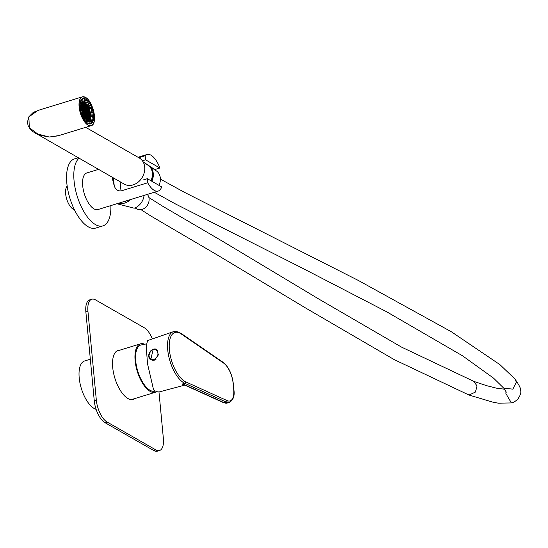 <?xml version="1.0" encoding="UTF-8"?>
<svg xmlns="http://www.w3.org/2000/svg" width="548" height="548" viewBox="0 0 548 548"><rect width="100%" height="100%" fill="white"/><g stroke="black" fill="none" stroke-linecap="round" stroke-linejoin="round"><path stroke-width="0.82" d="M144.432 344.117A25.331 11.145 73 0 0 140.494 343.836A25.331 11.145 73 0 0 135.794 365.413A25.331 11.145 73 0 0 149.529 391.005A25.331 11.145 73 0 0 155.344 392.272A25.331 11.145 73 0 0 156.735 391.594M90.338 359.214L84.57 360.981A25.331 11.145 73 0 0 79.871 382.559A25.331 11.145 73 0 0 93.605 408.15A25.331 11.145 73 0 0 96.126 409.356M155.331 391.019L154.851 391.156A24.126 10.611 -107 0 1 143.412 383.456A24.126 10.611 -107 0 1 135.644 360.07A24.126 10.611 -107 0 1 140.713 345.035L146.357 343.897M132.657 399.225A25.633 11.275 -107 0 1 132.095 399.588M134.726 398.588A25.633 11.275 -107 0 1 133.164 399.382A25.633 11.275 -107 0 1 127.883 398.471A25.633 11.275 -107 0 1 113.498 372.777A25.633 11.275 -107 0 1 118.142 350.371A25.633 11.275 -107 0 1 119.875 350.158M153.728 450.511L155.803 449.881A18.091 7.96 73 0 0 159.53 450.525L157.461 451.155A18.091 7.96 -107 0 1 153.728 450.511L104.976 422.645A18.091 7.96 -107 0 1 94.263 400.766L96.332 400.129L87.94 311.312L85.865 311.942A18.091 7.96 -107 0 1 89.708 299.872L91.776 299.235A18.091 7.96 73 0 0 87.94 311.312M96.332 400.129A18.091 7.96 73 0 0 107.052 422.008L104.976 422.645M155.803 449.881L107.052 422.008M159.53 450.525A18.091 7.96 73 0 0 163.366 438.448L158.968 391.902M152.337 338.931A18.091 7.96 73 0 0 144.254 327.745L95.503 299.879A18.091 7.96 73 0 0 91.776 299.235M94.263 400.766L85.865 311.942M117.142 350.802A25.633 11.275 -107 0 1 117.806 350.789M184.608 385.066L182.121 384.059L184.827 383.326A27.297 12.008 -107 0 1 183.888 382.846A27.297 12.008 -107 0 1 168.606 355.686A27.297 12.008 -107 0 1 173.339 331.684L175.99 331.355L179.874 332.65L181.258 333.979A26.092 11.481 73 0 0 180.313 333.376A26.092 11.481 73 0 0 169.401 349.857A26.092 11.481 73 0 0 184.854 381.408A26.092 11.481 73 0 0 185.786 381.888L227.139 400.615A17.125 7.535 73 0 0 233.715 389.498L233.14 383.422A17.125 7.535 73 0 0 223.591 363.084L181.258 333.979M154.296 360.207L150.693 359.844L153.248 349.103L156.55 349.302L158.406 354.892L154.296 360.207M156.721 349.405A6.028 4.905 -60.2 0 0 153.399 349.192A6.028 4.905 -60.2 0 0 148.905 354.214A6.028 4.905 -60.2 0 0 150.816 359.913M173.339 331.684L147.508 340.603L146.2 346.672L147.542 363.906L153.604 389.95A26.236 11.542 73 0 0 154.831 390.751A26.236 11.542 73 0 0 160.064 391.731L184.703 385.114M182.121 384.059L184.861 383.353L185.793 381.922M185.786 381.888L184.827 383.326M181.258 333.944L180.682 333.15M182.436 384.032L223.536 402.67L227.331 403.027L229.4 402.396A18.331 8.062 -107 0 1 226.249 402.068L184.861 383.353M157.947 353.118A5.213 4.24 -60.2 0 0 153.022 349.693A5.213 4.24 -60.2 0 0 149.001 355.864A5.213 4.24 -60.2 0 0 153.926 359.289A5.213 4.24 -60.2 0 0 157.947 353.118M157.968 350.843A5.727 4.658 -60.2 0 0 156.769 349.775A5.727 4.658 -60.2 0 0 156.762 349.768A5.727 4.658 119.8 0 1 157.988 350.891M156.269 359.015A5.727 4.658 119.8 0 1 151.063 359.707L151.084 359.721A5.727 4.658 -60.2 0 0 151.084 359.721A5.727 4.658 -60.2 0 0 156.105 359.166M78.145 157.776L74.487 158.893A36.189 15.919 73 0 0 66.815 183.039A36.189 15.919 73 0 0 95.701 228.084L102.949 225.865A36.189 15.919 73 0 0 110.874 205.582M78.974 158.249A36.189 15.919 73 0 0 74.062 180.819A36.189 15.919 73 0 0 102.949 225.865M122.814 201.924A11.46 9.316 -60.2 0 0 124.691 201.548A11.46 9.316 -60.2 0 0 126.533 200.78M67.178 186.114A12.666 5.569 73 0 0 66.377 197.917A12.666 5.569 73 0 0 73.151 209.151A12.666 5.569 73 0 0 74.391 209.644M112.374 177.34A19.118 8.412 73 0 0 114.196 185.519L113.484 177.977M114.196 185.519L114.244 185.656C115.279 189.293 117.532 191.06 121.005 190.957L147.707 182.772A19.118 8.412 73 0 0 158.221 191.067A19.118 8.412 73 0 0 161.66 186.889L147.323 178.689L147.707 182.772M98.476 169.394L86.742 172.99A19.118 8.412 73 0 0 82.686 185.745A19.118 8.412 73 0 0 97.948 209.548L158.221 191.067M153.748 169.133L154.796 169.572L159.879 168.01L145.542 159.817L145.152 155.735L138.774 157.694M159.879 168.01A19.118 8.412 73 0 0 147.015 154.509A19.118 8.412 73 0 0 145.152 155.735M145.542 159.817L142.384 160.783M143.617 179.826L147.323 178.689M154.796 169.572L143.014 161.728M85.687 127.348L139.226 157.954A15.077 12.261 119.8 0 1 144.336 172.175A15.077 12.261 119.8 0 1 133.054 184.923A15.077 12.261 119.8 0 1 124.266 184.135L32.832 131.602L30.085 128.903L28.133 125.622L27.4 122.293L28.886 116.799L32.633 112.977L35.387 111.429M93.722 122.807A15.077 6.631 -107 0 1 91.153 125.67A15.077 6.631 -107 0 1 88.05 125.136A15.077 6.631 -107 0 1 79.583 110.025A15.077 6.631 -107 0 1 82.316 96.845L37.963 110.443L28.88 116.868L29.311 127.711L39.271 135.116L49.265 137.027L35.524 133.411M58.903 135.562L49.265 137.027L57.903 135.87L91.153 125.67C98.037 124.499 93.283 101.079 85.495 97.386L82.316 96.845A15.077 6.631 -107 0 1 85.426 97.38A15.077 6.631 -107 0 1 86.043 97.777M84.872 102.819A9.515 4.185 73 0 0 84.474 102.62L85.152 103.702L85.276 103.079A9.515 4.185 73 0 0 84.872 102.819M86.468 120.416A9.652 4.247 73 0 0 86.536 120.457A9.652 4.247 73 0 0 88.529 120.8A9.652 4.247 73 0 0 90.276 112.367A9.652 4.247 73 0 0 84.858 102.695A9.652 4.247 73 0 0 82.871 102.353A9.652 4.247 73 0 0 81.645 103.346M80.823 105.99A9.652 4.247 73 0 0 81.008 110.148M82.186 114.395A9.652 4.247 73 0 0 84.269 118.272M89.393 121.581A10.734 4.72 73 0 0 90.831 119.327L91.968 118.978A10.734 4.72 73 0 0 92.324 116.621L91.187 116.971A10.734 4.72 73 0 0 90.735 112.196L91.879 111.847A10.734 4.72 73 0 0 91.002 108.792L89.865 109.141A10.734 4.72 73 0 0 87.694 104.702L88.831 104.353A10.734 4.72 73 0 0 87.242 102.387L86.105 102.736A10.734 4.72 73 0 0 84.769 101.695A10.734 4.72 73 0 0 83.481 101.236L84.625 100.887A10.734 4.72 73 0 0 83.693 100.962A10.734 4.72 73 0 0 83.241 101.161L82.104 101.51A10.734 4.72 73 0 0 81.193 102.414M88.529 120.8L86.563 121.403A10.734 4.72 73 0 0 86.632 121.457A10.734 4.72 73 0 0 87.913 121.916L89.057 121.567A10.734 4.72 73 0 0 89.988 121.492A10.734 4.72 73 0 0 90.434 121.293L89.502 121.581M87.728 121.882A10.734 4.72 73 0 0 88.434 120.827M82.775 102.38A10.734 4.72 73 0 0 82.693 102.332A10.734 4.72 73 0 0 81.604 101.901M91.119 122.684A12.967 5.706 73 0 0 91.79 121.279L92.927 120.93A12.967 5.706 73 0 0 93.482 117.286L92.324 116.621A12.967 5.706 73 0 0 92.249 115.32A12.967 5.706 73 0 0 91.893 112.861L93.03 112.511A12.967 5.706 73 0 0 91.68 107.771L90.543 108.12A12.967 5.706 73 0 0 88.783 104.373M88.934 123.773L89.256 123.67A12.967 5.706 73 0 0 90.639 123.622A12.967 5.706 73 0 0 91.393 123.252L90.434 121.293M84.05 119.156L84.166 119.122A12.967 5.706 73 0 0 86.632 122.17L86.474 122.218M80.542 109.977L80.645 109.943A12.967 5.706 73 0 0 81.995 114.683L81.892 114.717M90.146 112.703L90.297 112.785A9.515 4.185 73 0 0 90.002 111.436L90.146 112.703M88.132 120.745L87.618 120.231L87.488 120.711A9.515 4.185 73 0 0 88.132 120.745M87.509 120.635L88.036 120.478M88.797 120.546L88.187 120.738A9.515 4.185 73 0 0 88.488 120.676A9.515 4.185 73 0 0 88.797 120.546L88.235 119.902L88.187 120.738M88.125 120.307L88.66 120.142M89.372 120.108L88.851 119.574L88.844 120.519A9.515 4.185 73 0 0 89.372 120.108L88.762 120.293M88.742 119.978L89.276 119.813M90.399 117.793L89.954 117.471L89.803 118.019L90.119 118.827A9.515 4.185 73 0 0 90.399 117.793L89.817 117.971M89.845 117.875L90.372 117.71M90.578 115.786L90.523 116.93A9.515 4.185 73 0 0 90.578 115.786L90.393 115.84M90.317 112.902L90.009 113.361L90.502 114.265A9.515 4.185 73 0 0 90.317 112.902L90.119 112.963M90.509 114.381L90.146 114.799L90.578 115.676A9.515 4.185 73 0 0 90.509 114.381L90.242 114.464M89.838 119.457L89.468 119.245L89.413 120.06A9.515 4.185 73 0 0 89.838 119.457L89.372 119.601M80.823 107.367L80.878 106.223A9.515 4.185 73 0 0 80.823 107.367M80.919 109.066L80.898 108.881A9.515 4.185 73 0 0 81.077 110.189M80.885 108.771L81.248 108.353L80.823 107.477A9.515 4.185 73 0 0 80.885 108.771M84.666 118.156L84.043 117.827A9.515 4.185 73 0 0 84.344 118.252M86.454 120.293A9.515 4.185 73 0 0 86.927 120.533L86.666 119.69L86.152 119.779M83.255 116.539L82.659 115.354A9.515 4.185 73 0 0 83.255 116.539M83.981 117.745L83.782 116.676L83.31 116.635A9.515 4.185 73 0 0 83.981 117.745M89.625 110.354L89.694 110.333A9.515 4.185 73 0 0 89.173 108.84L89.118 108.853M89.173 108.84L88.982 109.36L89.694 110.333M87.413 105.408L87.612 106.476L88.091 106.518A9.515 4.185 73 0 0 87.413 105.408M86.988 105.435L87.358 105.319A9.515 4.185 73 0 0 86.639 104.373L86.858 105.36L87.358 105.319M86.331 104.373L86.577 104.298A9.515 4.185 73 0 0 85.865 103.558L86.577 104.298M88.146 106.613L88.735 107.798A9.515 4.185 73 0 0 88.146 106.613M84.666 103.264L85.276 103.079M84.693 103.346L85.303 103.154M82.084 103.216L82.693 103.031L82.556 102.627A9.515 4.185 73 0 0 82.022 103.045L82.549 103.579L82.693 103.031M82.604 102.606L83.166 103.25L83.214 102.414A9.515 4.185 73 0 0 82.912 102.476A9.515 4.185 73 0 0 82.604 102.606M82.625 102.592L83.214 102.414M82.7 102.887L83.31 102.702M80.577 101.579L81.707 103.476L81.981 103.093A9.515 4.185 73 0 0 81.7 103.462M81.638 103.743L82.077 103.36M83.269 102.408L83.782 102.921L83.913 102.442A9.515 4.185 73 0 0 83.269 102.408M83.337 102.62L83.913 102.442M80.755 101.524A12.967 5.706 73 0 0 80.193 105.168L81.351 105.833L80.213 106.182A10.734 4.72 73 0 0 80.248 108.175M81.707 103.476A10.734 4.72 73 0 0 81.351 105.833L81.357 105.73M80.645 109.943L81.803 110.607A10.734 4.72 73 0 0 82.673 113.662L81.995 114.683M84.166 119.122L84.844 118.094A10.734 4.72 73 0 0 86.433 120.067L86.632 122.17M91.968 118.978L92.927 120.93M91.879 111.847L93.03 112.511M91.002 108.792L91.68 107.771M88.831 104.353L89.509 103.332A12.967 5.706 73 0 0 87.043 100.284L87.242 102.387M84.625 100.887L84.426 98.784A12.967 5.706 73 0 0 83.036 98.832A12.967 5.706 73 0 0 82.282 99.202L83.241 101.161M89.057 121.567L89.256 123.67M82.282 99.202L81.844 99.339M87.043 100.284L85.906 100.633A12.967 5.706 73 0 0 84.502 99.599M83.091 117.45A10.734 4.72 73 0 0 83.707 118.443L84.844 118.094M83.988 102.455L84.536 104.031L83.988 102.455M81.467 104.6L82.063 105.353L82.214 104.805L81.618 103.832M81.357 105.627L81.453 104.716M80.926 105.963L81.584 107.12L81.46 105.791M81.255 110.292L81.111 109.004M82.262 112.409L82.104 111.847M82.433 114.025L83.022 115.457L82.515 113.902M86.091 119.711L85.913 118.574L85.488 118.334L85.358 118.827M87.413 120.69L86.865 119.122L87.413 120.69M89.879 119.375L89.331 117.799L89.879 119.375M90.509 117.06L89.817 116.032L89.941 117.361L90.365 117.601L90.509 117.06L89.899 117.245M89.968 111.285L89.269 110.258L89.393 111.587L89.817 111.826L89.968 111.285L89.351 111.47M88.803 107.942L88.379 107.696L88.228 108.244L88.927 109.271L88.803 107.942L88.269 108.1M85.783 103.483L85.358 103.243L85.214 103.791L85.906 104.819L85.783 103.483L85.248 103.647M83.447 106.243L83.029 106.004L82.878 106.552L83.577 107.579L83.447 106.243L82.919 106.408M83.31 104.805L82.892 104.558L82.741 105.106L83.44 106.134L83.31 104.805L82.782 104.963M83.173 103.36L82.755 103.12L82.604 103.661L83.303 104.689L83.173 103.36L82.645 103.524M83.796 103.031L83.371 102.791L83.221 103.332L83.919 104.36L83.796 103.031L83.262 103.195M83.933 104.469L83.508 104.23L83.358 104.778L84.056 105.805L83.933 104.469L83.399 104.634M84.063 105.915L83.645 105.675L83.495 106.223L84.193 107.25L84.063 105.915L83.536 106.079M84.2 107.36L83.782 107.12L83.632 107.661L84.33 108.689L84.2 107.36L83.673 107.524M82.556 103.688L82.138 103.449L81.988 103.99L82.686 105.017L82.556 103.688L82.029 103.853M82.693 105.134L82.269 104.887L82.125 105.435L82.817 106.463L82.693 105.134L82.159 105.298M85.714 109.586L85.289 109.347L85.139 109.895L85.837 110.922L85.714 109.586L85.18 109.751M85.577 108.141L85.152 107.901L85.002 108.449L85.7 109.477L85.577 108.141L85.043 108.305M85.44 106.702L85.015 106.456L84.865 107.004L85.563 108.031L85.44 106.702L84.906 106.867M85.303 105.257L84.878 105.017L84.735 105.559L85.426 106.586L85.303 105.257L84.769 105.422M84.55 104.141L84.125 103.901L83.974 104.449L84.673 105.476L84.55 104.141L84.015 104.305M84.687 105.586L84.262 105.346L84.111 105.887L84.81 106.922L84.687 105.586L84.152 105.75M84.824 107.031L84.399 106.792L84.248 107.333L84.947 108.36L84.824 107.031L84.289 107.196M85.166 103.812L84.741 103.572L84.598 104.12L85.289 105.148L85.166 103.812L84.632 103.976M84.954 108.477L84.536 108.23L84.385 108.778L85.084 109.806L84.954 108.477L84.426 108.634M88.317 107.614L87.625 106.586L87.749 107.915L88.173 108.155L88.317 107.614L87.707 107.798M87.701 107.942L87.009 106.915L87.132 108.244L87.557 108.49L87.701 107.942L87.091 108.127M86.331 107.155L85.632 106.127L85.762 107.463L86.18 107.703L86.331 107.155L85.721 107.346M86.468 108.6L85.769 107.572L85.899 108.908L86.317 109.148L86.468 108.6L85.858 108.792M87.084 108.271L86.385 107.244L86.516 108.573L86.933 108.819L87.084 108.271L86.474 108.456M88.454 109.059L87.762 108.025L87.886 109.36L88.31 109.6L88.454 109.059L87.844 109.244M86.194 105.716L85.495 104.689L85.625 106.017L86.043 106.257L86.194 105.716L85.584 105.901M86.81 105.387L86.118 104.36L86.242 105.689L86.666 105.928L86.81 105.387L86.2 105.572M87.564 106.497L86.872 105.469L86.995 106.805L87.42 107.045L87.564 106.497L86.954 106.689M86.947 106.826L86.255 105.798L86.379 107.134L86.803 107.374L86.947 106.826L86.337 107.018M87.358 111.155L86.659 110.127L86.79 111.463L87.207 111.703L87.358 111.155L86.748 111.347M86.742 111.491L86.043 110.456L86.166 111.792L86.591 112.032L86.742 111.491L86.132 111.676M86.605 110.045L85.906 109.018L86.036 110.347L86.454 110.593L86.605 110.045L85.995 110.23M87.838 109.388L87.146 108.36L87.269 109.689L87.694 109.929L87.838 109.388L87.228 109.573M87.221 109.716L86.522 108.689L86.653 110.018L87.07 110.258L87.221 109.716L86.611 109.901M88.591 110.497L87.899 109.47L88.023 110.806L88.447 111.045L88.591 110.497L87.981 110.689M87.975 110.826L87.276 109.799L87.406 111.134L87.824 111.374L87.975 110.826L87.365 111.018M89.214 110.169L88.516 109.141L88.639 110.477L89.064 110.717L89.214 110.169L88.598 110.36M83.83 116.656L84.529 117.683L84.406 116.347L83.981 116.108L83.83 116.656M84.454 116.327L85.145 117.354L85.022 116.018L84.598 115.779L84.454 116.327M83.919 108.559L84.467 110.134L83.919 108.559M83.077 115.539L83.776 116.566L83.652 115.238L83.228 114.991L83.077 115.539M84.673 109.675L85.221 111.251L84.673 109.675M85.07 115.991L85.762 117.025L85.639 115.69L85.214 115.45L85.07 115.991M82.406 106.333L82.954 107.908L82.406 106.333M83.166 107.449L83.714 109.025L83.166 107.449M85.296 118.745L85.159 117.464L84.735 117.224L84.714 118.135M85.207 117.436L85.899 118.464L85.776 117.135L85.351 116.895L85.207 117.436M82.563 113.826L82.885 114.011L83.036 113.463L82.303 112.552M84.043 111.991L84.735 113.025L84.611 111.689L84.187 111.45L84.043 111.991M84.659 111.662L85.358 112.689L85.228 111.36L84.81 111.121L84.659 111.662M82.803 112.655L83.502 113.683L83.378 112.347L82.954 112.107L82.803 112.655M83.426 112.326L84.118 113.354L83.995 112.018L83.57 111.778L83.426 112.326M84.933 114.553L85.632 115.58L85.502 114.244L85.077 114.005L84.933 114.553M83.693 115.21L84.392 116.238L84.269 114.909L83.844 114.662L83.693 115.21M84.317 114.881L85.008 115.909L84.885 114.573L84.461 114.333L84.317 114.881M84.18 113.436L84.872 114.464L84.748 113.135L84.323 112.895L84.18 113.436M84.796 113.107L85.495 114.135L85.365 112.806L84.947 112.559L84.796 113.107M82.94 114.094L83.639 115.121L83.515 113.792L83.091 113.552L82.94 114.094M83.563 113.765L84.255 114.792L84.132 113.463L83.707 113.224L83.563 113.765M81.31 108.436L81.858 110.011L81.31 108.436M82.063 109.552L82.611 111.121L82.063 109.552M85.961 118.553L86.653 119.58L86.529 118.245L86.105 118.005L85.961 118.553M81.172 106.99L81.721 108.566L81.172 106.99M82.817 110.662L83.365 112.237L82.817 110.662M81.995 111.443L81.864 110.121L81.447 109.881L81.323 110.333M82.2 110.991L82.748 112.566L82.2 110.991M83.296 108.888L83.844 110.463L83.296 108.888M84.056 110.004L84.604 111.58L84.056 110.004M81.789 106.661L82.337 108.237L81.789 106.661M82.543 107.778L83.091 109.353L82.543 107.778M81.652 105.223L82.2 106.792L81.652 105.223M82.68 109.223L83.228 110.792L82.68 109.223M81.926 108.107L82.474 109.682L81.926 108.107M83.433 110.333L83.981 111.908L83.433 110.333M85.413 112.778L86.111 113.806L85.981 112.477L85.563 112.23L85.413 112.778M85.55 114.224L86.248 115.251L86.118 113.916L85.7 113.676L85.55 114.224M85.687 115.662L86.385 116.69L86.255 115.361L85.837 115.121L85.687 115.662M85.824 117.108L86.522 118.135L86.392 116.806L85.974 116.56L85.824 117.108M88.708 118.019L89.125 118.258L89.276 117.717L88.577 116.69L88.708 118.019M88.844 119.464L89.262 119.704L89.413 119.163L88.714 118.128L88.844 119.464M88.721 113.929L88.173 112.361L88.721 113.929M87.961 112.82L87.413 111.244L87.961 112.82M90.228 116.162L89.68 114.587L90.228 116.162M89.475 115.046L88.927 113.47L89.475 115.046M88.851 115.375L88.303 113.799L88.851 115.375M88.098 114.258L87.55 112.689L88.098 114.258M89.612 116.491L89.064 114.916L89.612 116.491M89.954 113.272L89.406 111.696L89.954 113.272M89.201 112.162L88.653 110.586L89.201 112.162M88.584 112.491L88.036 110.915L88.584 112.491M90.091 114.717L89.543 113.141L90.091 114.717M89.338 113.6L88.79 112.025L89.338 113.6M89.742 117.93L89.194 116.361L89.742 117.93M87.344 113.148L86.796 111.573L87.344 113.148M87.481 114.594L86.933 113.018L87.481 114.594M86.728 113.477L86.18 111.902L86.728 113.477M88.988 116.82L88.44 115.244L88.988 116.82M88.235 115.703L87.687 114.128L88.235 115.703M87.331 117.238L87.755 117.478L87.906 116.93L87.207 115.902L87.331 117.238M87.194 115.792L87.618 116.032L87.769 115.491L87.07 114.464L87.194 115.792M86.851 119.012L87.276 119.252L87.42 118.704L86.728 117.676L86.851 119.012M86.44 114.676L86.865 114.922L87.016 114.374L86.317 113.347L86.44 114.676M86.577 116.121L87.002 116.361L87.146 115.82L86.454 114.792L86.577 116.121M86.714 117.567L87.139 117.806L87.283 117.258L86.591 116.231L86.714 117.567M88.084 118.347L88.509 118.594L88.66 118.046L87.961 117.019L88.084 118.347M88.221 119.793L88.646 120.033L88.797 119.491L88.098 118.464L88.221 119.793M87.468 118.676L87.892 118.923L88.043 118.375L87.344 117.347L87.468 118.676M87.605 120.122L88.029 120.361L88.173 119.82L87.481 118.793L87.605 120.122M87.954 116.909L88.372 117.149L88.523 116.601L87.824 115.573L87.954 116.909M85.426 110.792L85.974 112.361L85.426 110.792M87.913 121.916L88.057 123.403M85.906 100.633L86.105 102.736M90.735 112.196L91.893 112.861M89.865 109.141L90.543 108.12M81.337 99.942L82.104 101.51M90.831 119.327L91.79 121.279M85.317 111.196L85.851 111.032M85.509 112.004L86.125 111.819M89.16 110.662L89.694 110.497M87.714 115.977L88.249 115.813M87.913 116.793L88.523 116.601M87.372 119.197L87.899 119.032M87.564 120.005L88.173 119.82M87.235 117.752L87.762 117.587M87.427 118.56L88.043 118.375M87.988 118.868L88.523 118.704M88.18 119.676L88.797 119.491M87.851 117.423L88.386 117.258M88.043 118.231L88.66 118.046M86.481 116.635L87.009 116.477M86.673 117.45L87.283 117.258M86.344 115.196L86.872 115.032M86.536 116.005L87.146 115.82M86.207 113.751L86.742 113.587M86.399 114.559L87.016 114.374M86.618 118.08L87.146 117.916M86.81 118.889L87.42 118.704M86.755 119.526L87.283 119.361M86.947 120.334L87.557 120.149M86.961 114.868L87.495 114.703M87.153 115.676L87.769 115.491M87.098 116.306L87.632 116.142M87.29 117.121L87.906 116.93M87.776 115.347L88.386 115.162M87.577 114.532L88.112 114.374M88.529 116.457L89.139 116.272M88.331 115.649L88.865 115.484M86.262 113.121L86.879 112.929M86.07 112.306L86.605 112.141M87.022 114.231L87.632 114.046M86.824 113.422L87.358 113.258M86.885 112.792L87.495 112.6M86.687 111.977L87.221 111.813M89.283 117.573L89.893 117.388M89.084 116.765L89.619 116.601M85.447 104.456L86.057 104.271M88.872 113.244L89.482 113.059M88.68 112.436L89.208 112.272M89.625 114.361L90.235 114.169M89.434 113.546L89.961 113.381M88.118 112.128L88.728 111.943M87.927 111.319L88.454 111.155M88.735 111.799L89.345 111.614M88.543 110.991L89.071 110.826M89.488 112.915L90.105 112.724M89.297 112.1L89.831 111.943M89.146 116.128L89.756 115.943M88.954 115.32L89.482 115.155M89.708 116.436L90.235 116.272M87.639 113.902L88.249 113.717M87.44 113.094L87.975 112.929M88.392 115.018L89.002 114.827M88.194 114.203L88.728 114.046M89.009 114.69L89.619 114.498M88.817 113.874L89.345 113.71M89.762 115.799L90.372 115.614M89.571 114.991L90.098 114.827M87.502 112.456L88.112 112.272M87.303 111.648L87.838 111.484M88.255 113.573L88.865 113.388M88.057 112.765L88.591 112.6M88.605 118.532L89.139 118.375M88.803 119.348L89.413 119.163M88.468 117.094L89.002 116.93M88.666 117.902L89.276 117.717M89.221 118.204L89.756 118.046M89.42 119.019L90.03 118.827M85.865 116.964L86.392 116.806M86.057 117.779L86.666 117.594M85.728 115.525L86.255 115.361M85.92 116.334L86.529 116.149M85.591 114.08L86.118 113.916M85.783 114.888L86.392 114.703M85.454 112.635L85.981 112.477M85.646 113.45L86.255 113.258M81.125 106.764L81.734 106.579M83.323 110.737L83.858 110.573M83.522 111.552L84.132 111.36M81.816 108.511L82.351 108.346M82.015 109.319L82.625 109.134M82.57 109.627L83.104 109.463M82.769 110.436L83.378 110.251M81.542 105.627L82.077 105.463M81.741 106.435L82.351 106.25M85.378 118.738L85.913 118.574M82.433 108.182L82.967 108.018M82.632 108.99L83.241 108.805M81.679 107.066L82.214 106.908M81.878 107.881L82.488 107.689M83.947 110.408L84.474 110.244M84.139 111.223L84.748 111.032M83.186 109.299L83.721 109.134M83.385 110.107L83.995 109.922M82.09 111.395L82.625 111.237M82.282 112.21L82.899 112.025M81.337 110.285L81.864 110.121M82.707 111.066L83.241 110.908M82.906 111.881L83.515 111.689M81.063 107.394L81.597 107.237M81.255 108.209L81.871 108.018M85.995 118.409L86.529 118.245M86.194 119.224L86.803 119.032M81.029 109.901L81.385 109.792M80.864 108.47L81.248 108.353M81.953 109.956L82.488 109.792M82.145 110.764L82.762 110.58M81.2 108.84L81.734 108.675M81.392 109.655L82.008 109.463M83.597 113.628L84.132 113.463M83.796 114.436L84.406 114.251M82.981 113.957L83.515 113.792M83.173 114.765L83.789 114.58M84.837 112.963L85.365 112.806M85.029 113.779L85.639 113.594M84.214 113.299L84.748 113.135M84.413 114.107L85.022 113.922M84.351 114.738L84.885 114.573M84.55 115.553L85.159 115.361M83.734 115.066L84.269 114.909M83.933 115.881L84.543 115.69M84.967 114.409L85.502 114.244M85.166 115.224L85.776 115.032M82.364 114.285L82.892 114.121M82.556 115.094L83.166 114.909M83.46 112.182L83.995 112.018M83.659 112.991L84.269 112.806M82.844 112.511L83.378 112.347M83.043 113.32L83.652 113.135M84.7 111.525L85.228 111.36M84.892 112.333L85.502 112.148M84.077 111.854L84.611 111.689M84.276 112.662L84.885 112.477M82.378 112.792L82.755 112.676M82.645 113.587L83.036 113.463M85.241 117.299L85.776 117.135M85.44 118.108L86.05 117.923M84.625 117.628L85.159 117.464M85.029 118.375L85.433 118.252M84.104 117.923L84.543 117.793M83.049 107.853L83.584 107.689M83.248 108.662L83.858 108.477M82.296 106.737L82.83 106.572M82.495 107.552L83.104 107.36M86.207 119.834L86.666 119.69M85.104 115.854L85.639 115.69M85.303 116.662L85.913 116.477M84.563 110.079L85.091 109.915M84.755 110.888L85.365 110.703M83.118 115.395L83.652 115.238M83.31 116.21L83.926 116.025M83.399 116.799L83.782 116.676M83.81 108.963L84.337 108.805M84.002 109.778L84.611 109.586M84.488 116.183L85.022 116.018M84.687 116.991L85.296 116.806M83.871 116.512L84.406 116.347M84.063 117.32L84.68 117.135M88.406 109.545L88.94 109.381M87.166 110.203L87.701 110.045M87.79 109.874L88.317 109.71M86.413 109.093L86.947 108.929M87.036 108.764L87.564 108.6M85.796 109.422L86.331 109.258M85.933 110.867L86.468 110.703M86.55 110.532L87.084 110.374M86.139 106.202L86.673 106.038M86.762 105.874L87.29 105.709M86.009 104.764L86.536 104.6M85.385 105.093L85.92 104.928M88.461 108.915L89.077 108.723M87.653 108.436L88.18 108.271M86.276 107.648L86.81 107.483M85.659 107.977L86.194 107.812M85.522 106.531L86.057 106.374M86.899 107.319L87.427 107.155M87.516 106.99L88.043 106.826M84.618 109.449L85.228 109.258M84.83 104.784L85.44 104.6M84.481 108.004L85.098 107.819M84.344 106.559L84.961 106.374M84.214 105.12L84.824 104.928M83.878 102.86L84.413 102.702M84.077 103.675L84.687 103.49M84.967 106.23L85.577 106.045M85.104 107.675L85.714 107.49M85.235 109.121L85.851 108.929M85.372 110.559L85.988 110.374M82.358 106.107L82.967 105.922M82.221 104.661L82.83 104.476M81.549 104.141L81.94 104.017M81.604 104.99L82.214 104.805M83.865 108.333L84.474 108.148M83.728 106.887L84.337 106.702M83.591 105.449L84.207 105.257M83.454 104.004L84.07 103.819M82.837 104.332L83.447 104.147M82.974 105.778L83.584 105.586M83.111 107.223L83.721 107.031M144.049 195.41A13.09 10.645 119.8 0 1 134.185 208.199A13.09 10.645 119.8 0 1 133.965 208.267M147.296 194.417A9.049 7.357 119.8 0 1 148.549 202.863A9.049 7.357 119.8 0 1 142.103 209.398A9.049 7.357 119.8 0 1 136.829 208.925L135.013 207.891M130.397 199.595A13.09 10.645 119.8 0 1 124.828 203.041A13.09 10.645 119.8 0 1 118.937 203.109M504.564 389.203L496.762 388.231L486.679 385.689L474.013 381.456L477 386.011L475.424 392.067L469.02 395.046L493.303 402.294L498.344 403.17L511.38 402.938L505.927 393.601L506.01 391.567M151.81 181.258A13.022 10.59 119.8 0 0 153.282 173.538A13.022 10.59 119.8 0 0 149.118 166.003L156.379 170.914A12.364 10.056 119.8 0 1 160.338 178.066A12.364 10.056 119.8 0 1 158.961 185.34M152.413 173.387A12.063 9.809 119.8 0 1 152.46 173.791A12.063 9.809 119.8 0 1 151.125 180.867M143.151 161.968L148.186 165.373A13.104 10.659 119.8 0 1 152.385 172.963A13.104 10.659 119.8 0 1 150.892 180.73M505.927 393.601L506.188 392.039L505.927 393.601M182.792 383.99L224.18 402.698L226.249 402.068A1.206 1.007 114.3 0 0 227.139 400.615M223.536 402.67A1.206 1.007 114.3 0 0 224.18 402.698A18.331 8.062 73 0 0 227.331 403.027M233.715 389.498A1.206 0.459 -5.4 0 1 233.88 389.697A1.206 0.459 -5.4 0 1 233.756 389.936M233.14 383.422A1.206 0.459 -5.4 0 1 233.304 383.627A1.206 0.459 -5.4 0 1 233.181 383.853M223.591 363.084A1.206 0.945 -55.5 0 0 223.242 362.406L180.874 333.246M151.864 350.22A5.727 4.658 119.8 0 1 156.749 349.761C152.81 348.001 150.179 350.104 148.857 356.084L151.063 359.707A5.727 4.658 119.8 0 1 148.988 356.241M121.005 190.957L120.135 181.778M85.536 97.462A14.954 6.583 73 0 0 79.282 106.908A14.954 6.583 73 0 0 88.139 124.992A14.954 6.583 73 0 0 94.393 115.546A14.954 6.583 73 0 0 85.536 97.462M87.125 100.353A13.118 5.768 73 0 0 85.591 99.181A13.118 5.768 73 0 0 82.892 98.715A13.118 5.768 73 0 0 80.707 101.092M87.44 123.06A13.118 5.768 73 0 0 87.879 123.334M87.988 123.41A13.241 5.823 -107 0 1 80.152 107.401A13.241 5.823 -107 0 1 85.687 99.044A13.241 5.823 -107 0 1 93.53 115.053A13.241 5.823 -107 0 1 87.988 123.41A13.118 5.768 73 0 0 90.578 123.8A13.118 5.768 73 0 0 93.167 120.067M93.461 117.272A13.118 5.768 73 0 0 92.996 112.518M91.639 107.785A13.118 5.768 73 0 0 89.488 103.36M514.962 378.983L516.326 382.285L512.812 389.142L503.749 388.142L506.181 391.978M511.38 402.938C512.668 402.944 514.757 401.759 517.661 399.382C520.442 395.231 521.422 392.3 520.593 390.587C521.182 389.169 519.333 385.333 515.045 379.086L499.92 364.639L451.36 331.773L358.426 280.501L184.32 192.259L160.393 179.107M155.344 392.272L131.431 399.602M140.494 343.836L116.58 351.165M229.4 402.396C233.345 400.013 234.839 395.786 233.88 389.697L233.304 383.627C232.023 374.003 228.667 366.927 223.242 362.406M138.028 157.269L147.015 154.509M82.892 98.715C77.097 99.51 81.152 120.204 87.947 123.341L90.578 123.8M81.378 102.805L82.871 102.353M89.714 123.91L90.639 123.622M82.118 99.113L83.036 98.832M134.185 208.199L116.888 203.74M140.973 209.651L150.762 215.933L217.981 255.395L305.983 308.216L394.224 359.618L469.02 395.046M503.756 388.148L493.467 378.079L462.409 355.727L386.566 311.73L301.9 267.91L176.059 204.26L154.269 192.28M148.892 197.533L162.592 206.178L221.782 240.825L318.278 298.729L401.437 347.062L474.02 381.456"/></g></svg>
